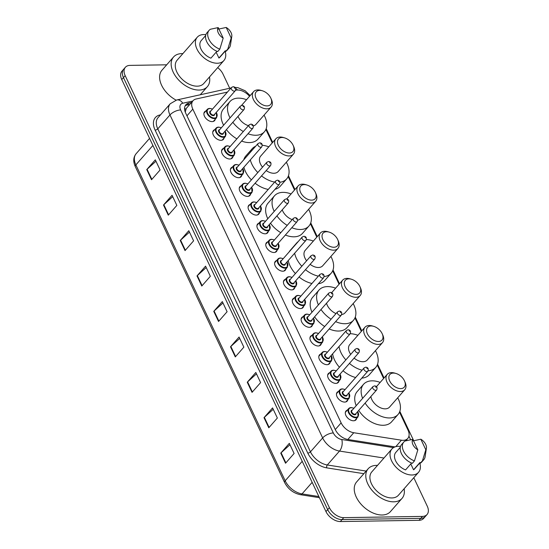 <?xml version="1.0" encoding="UTF-8"?>
<svg xmlns="http://www.w3.org/2000/svg" width="549" height="549" viewBox="0 0 549 549"><rect width="100%" height="100%" fill="white"/><g stroke="black" fill="none" stroke-linecap="round" stroke-linejoin="round"><path stroke-width="0.82" d="M347.833 399.706A6.663 4.179 -138.8 0 1 347.188 401.079A6.663 4.179 -138.8 0 1 344.731 402.081A6.663 4.179 -138.8 0 1 338.054 398.368A6.663 4.179 -138.8 0 1 337.168 392.288A6.663 4.179 -138.8 0 1 338.438 391.471M338.994 381.013A6.663 4.179 -138.8 0 1 338.349 382.379A6.663 4.179 -138.8 0 1 335.892 383.387A6.663 4.179 -138.8 0 1 329.215 379.668A6.663 4.179 -138.8 0 1 328.329 373.588A6.663 4.179 -138.8 0 1 329.599 372.771M330.155 362.313A6.663 4.179 -138.8 0 1 329.51 363.678A6.663 4.179 -138.8 0 1 327.053 364.687A6.663 4.179 -138.8 0 1 320.376 360.974A6.663 4.179 -138.8 0 1 319.491 354.894A6.663 4.179 -138.8 0 1 320.76 354.078M321.316 343.612A6.663 4.179 -138.8 0 1 320.671 344.985A6.663 4.179 -138.8 0 1 318.214 345.987A6.663 4.179 -138.8 0 1 311.537 342.274A6.663 4.179 -138.8 0 1 310.652 336.194A6.663 4.179 -138.8 0 1 311.921 335.377M312.477 324.919A6.663 4.179 -138.8 0 1 311.832 326.284A6.663 4.179 -138.8 0 1 309.375 327.293A6.663 4.179 -138.8 0 1 302.698 323.581A6.663 4.179 -138.8 0 1 301.813 317.494A6.663 4.179 -138.8 0 1 303.082 316.677M303.638 306.218A6.663 4.179 -138.8 0 1 302.993 307.584A6.663 4.179 -138.8 0 1 300.536 308.593A6.663 4.179 -138.8 0 1 293.859 304.88A6.663 4.179 -138.8 0 1 292.974 298.8A6.663 4.179 -138.8 0 1 294.243 297.983M294.799 287.518A6.663 4.179 -138.8 0 1 294.154 288.891A6.663 4.179 -138.8 0 1 291.697 289.893A6.663 4.179 -138.8 0 1 285.02 286.18A6.663 4.179 -138.8 0 1 284.135 280.1A6.663 4.179 -138.8 0 1 285.405 279.283M285.96 268.825A6.663 4.179 -138.8 0 1 285.322 270.19A6.663 4.179 -138.8 0 1 282.859 271.199A6.663 4.179 -138.8 0 1 276.188 267.487A6.663 4.179 -138.8 0 1 275.296 261.399A6.663 4.179 -138.8 0 1 276.566 260.583M277.128 250.124A6.663 4.179 -138.8 0 1 276.483 251.49A6.663 4.179 -138.8 0 1 274.02 252.499A6.663 4.179 -138.8 0 1 267.349 248.786A6.663 4.179 -138.8 0 1 266.457 242.706A6.663 4.179 -138.8 0 1 267.727 241.889M268.289 231.431A6.663 4.179 -138.8 0 1 267.644 232.797A6.663 4.179 -138.8 0 1 265.181 233.799A6.663 4.179 -138.8 0 1 258.51 230.086A6.663 4.179 -138.8 0 1 257.618 224.006A6.663 4.179 -138.8 0 1 258.888 223.189M259.451 212.731A6.663 4.179 -138.8 0 1 258.805 214.096A6.663 4.179 -138.8 0 1 256.342 215.105A6.663 4.179 -138.8 0 1 249.671 211.392A6.663 4.179 -138.8 0 1 248.779 205.312A6.663 4.179 -138.8 0 1 250.049 204.489M250.612 194.03A6.663 4.179 -138.8 0 1 249.967 195.396A6.663 4.179 -138.8 0 1 247.503 196.405A6.663 4.179 -138.8 0 1 240.833 192.692A6.663 4.179 -138.8 0 1 239.94 186.612A6.663 4.179 -138.8 0 1 241.217 185.795M241.773 175.337A6.663 4.179 -138.8 0 1 241.128 176.703A6.663 4.179 -138.8 0 1 238.671 177.704A6.663 4.179 -138.8 0 1 231.994 173.992A6.663 4.179 -138.8 0 1 231.102 167.912A6.663 4.179 -138.8 0 1 232.378 167.095M232.934 156.637A6.663 4.179 -138.8 0 1 232.289 158.002A6.663 4.179 -138.8 0 1 229.832 159.011A6.663 4.179 -138.8 0 1 223.155 155.298A6.663 4.179 -138.8 0 1 222.263 149.218A6.663 4.179 -138.8 0 1 223.539 148.395M224.095 137.936A6.663 4.179 -138.8 0 1 223.45 139.302A6.663 4.179 -138.8 0 1 220.993 140.311A6.663 4.179 -138.8 0 1 214.316 136.598A6.663 4.179 -138.8 0 1 213.424 130.518A6.663 4.179 -138.8 0 1 214.7 129.701M215.256 119.243A6.663 4.179 -138.8 0 1 214.611 120.608A6.663 4.179 -138.8 0 1 212.154 121.61A6.663 4.179 -138.8 0 1 205.477 117.898A6.663 4.179 -138.8 0 1 204.592 111.818A6.663 4.179 -138.8 0 1 205.861 111.001M356.672 418.407A6.663 4.179 -138.8 0 1 356.026 419.772A6.663 4.179 -138.8 0 1 353.57 420.781A6.663 4.179 -138.8 0 1 346.893 417.068A6.663 4.179 -138.8 0 1 346.007 410.988A6.663 4.179 -138.8 0 1 347.277 410.165M227.437 92.081L196.027 99.026A12.497 7.83 41.2 0 0 193.015 100.735A12.497 7.83 41.2 0 0 192.816 109.121L341.128 422.888A12.497 7.83 41.2 0 0 353.769 432.736L401.436 440.202A12.497 7.83 41.2 0 0 403.172 440.332A12.497 7.83 41.2 0 0 407.783 438.445A12.497 7.83 41.2 0 0 407.982 430.052L399.514 412.141M193.015 100.735L186.276 108.414L185.253 112.092M249.541 96.288A12.497 7.83 41.2 0 0 235.988 90.187L235.562 90.283M383.607 378.487L377.245 365.023M361.338 331.376L354.97 317.912M339.062 284.258L332.701 270.794M316.794 237.141L310.425 223.676M294.518 190.023L288.156 176.558M272.249 142.912L265.881 129.447M406.994 440.531A12.497 7.83 41.2 0 0 406.788 439.577M413.802 477.699L427.246 506.137A12.497 7.83 -138.8 0 1 427.047 514.523A12.497 7.83 -138.8 0 1 422.435 516.41L343.77 517.645A12.497 7.83 -138.8 0 1 329.393 507.667L125.179 75.659A12.497 7.83 -138.8 0 1 125.378 67.273A12.497 7.83 -138.8 0 1 129.989 65.386L166.697 64.809M217.685 67.63A12.497 7.83 -138.8 0 1 223.031 74.129L229.708 88.252M427.047 514.523L423.622 518.428A12.497 7.83 -138.8 0 1 419.011 520.315L340.346 521.55L342.061 519.594A12.497 7.83 -138.8 0 1 327.678 509.623L123.47 77.615A12.497 7.83 -138.8 0 1 123.669 69.222A12.497 7.83 -138.8 0 0 123.47 77.615L327.678 509.623A12.497 7.83 -138.8 0 0 342.061 519.594L420.726 518.366L342.061 519.594L343.77 517.645M425.331 516.479A12.497 7.83 -138.8 0 1 420.726 518.366A12.497 7.83 -138.8 0 0 425.331 516.479M191.477 102.485L188.911 103.054A12.497 7.83 41.2 0 0 185.898 104.756A12.497 7.83 41.2 0 0 185.699 113.149L335.315 429.661A12.497 7.83 41.2 0 0 347.956 439.509L395.047 446.886M185.171 105.847A12.497 7.83 -138.8 0 1 187.202 105.003L189.769 104.434M340.346 521.55A12.497 7.83 -138.8 0 1 325.969 511.572L121.754 79.564A12.497 7.83 -138.8 0 1 121.953 71.178L125.378 67.273M180.25 240.483L188.815 230.717L193.598 240.839L185.034 250.605L180.25 240.483A3.335 1.475 154.7 0 1 180.587 240.139L185.356 250.234M163.499 205.038L172.057 195.279L176.847 205.401L168.282 215.167L163.499 205.038A3.335 1.475 154.7 0 1 163.835 204.702L168.605 214.796M146.748 169.6L155.305 159.841L160.095 169.964L151.531 179.729L146.748 169.6A3.335 1.475 154.7 0 1 147.084 169.264L151.853 179.358M230.505 346.796L239.069 337.031L243.852 347.153L235.295 356.919L230.505 346.796A3.335 1.475 154.7 0 1 230.841 346.453L235.617 356.548M247.256 382.234L255.82 372.469L260.603 382.591L252.046 392.357L247.256 382.234A3.335 1.475 154.7 0 1 247.592 381.891L252.368 391.993M264.007 417.672L272.572 407.907L277.355 418.029L268.797 427.795L264.007 417.672A3.335 1.475 154.7 0 1 264.344 417.329L269.12 427.431M280.759 453.11L289.323 443.345L294.106 453.474L285.549 463.232L280.759 453.11A3.335 1.475 154.7 0 1 281.095 452.767L285.871 462.869M197.002 275.921L205.566 266.155L210.349 276.277L201.785 286.043L197.002 275.921A3.335 1.475 154.7 0 1 197.338 275.577L202.114 285.672M213.753 311.358L222.318 301.593L227.101 311.715L218.543 321.481L213.753 311.358A3.335 1.475 154.7 0 1 214.089 311.015L218.866 321.11M222.969 302.973L214.089 311.015M206.218 267.535L197.338 275.577M289.975 444.724L281.095 452.767M273.224 409.286L264.344 417.329M256.472 373.848L247.592 381.891M239.721 338.41L230.841 346.453M155.964 161.221L147.084 169.264M172.715 196.659L163.835 204.702M189.467 232.097L180.587 240.139M404.133 488.734A22.495 14.096 -138.8 0 1 401.998 498.423A22.495 14.096 -138.8 0 1 393.702 501.82A22.495 14.096 -138.8 0 1 371.172 489.289A22.495 14.096 -138.8 0 1 368.173 468.764A22.495 14.096 -138.8 0 1 376.477 465.374A22.495 14.096 -138.8 0 1 377.513 465.387M401.998 498.423L390.442 511.606A22.495 14.096 -138.8 0 1 382.145 515.003A22.495 14.096 -138.8 0 1 359.616 502.472A22.495 14.096 -138.8 0 1 356.617 481.947L368.173 468.764M419.786 462.985A17.705 11.09 -138.8 0 1 418.516 472.325A17.705 11.09 -138.8 0 1 411.99 474.995A17.705 11.09 -138.8 0 1 394.257 465.133A17.705 11.09 -138.8 0 1 391.897 448.979A17.705 11.09 -138.8 0 1 398.43 446.31A17.705 11.09 -138.8 0 1 400.53 446.433M418.516 472.325L398.402 495.267A17.705 11.09 -138.8 0 1 391.869 497.943A17.705 11.09 -138.8 0 1 374.137 488.075A17.705 11.09 -138.8 0 1 371.776 471.927L391.897 448.979M411.585 463.047L405.56 469.917A12.497 7.83 -138.8 0 1 396.069 461.688A12.497 7.83 -138.8 0 1 395.808 452.41L400.317 447.277M417.823 449.871A8.331 5.222 -138.8 0 1 412.848 439.337L417.823 449.871L414.468 460.892A13.327 8.352 -138.8 0 1 404.112 452.15A13.327 8.352 -138.8 0 1 403.748 442.103A13.327 8.352 -138.8 0 1 405.073 441.005L412.848 439.337M414.468 460.892L412.333 463.335A13.327 8.352 -138.8 0 1 401.971 454.593A13.327 8.352 -138.8 0 1 401.607 444.539L403.748 442.103M426.429 448.183A8.331 5.222 -138.8 0 1 425.818 449.748L420.836 439.207A8.331 5.222 -138.8 0 1 426.429 448.183L425.118 456.72A13.327 8.352 -138.8 0 1 423.794 459.678A13.327 8.352 -138.8 0 1 422.462 460.769L420.328 463.205L419.978 462.471L413.555 469.793L410.796 463.953M420.067 462.663L414.605 468.887A12.497 7.83 -138.8 0 1 413.555 469.793M413.068 440.881L420.836 439.207M425.818 449.748L422.462 460.769M423.794 459.678L421.653 462.114A13.327 8.352 -138.8 0 1 420.328 463.205M393.386 373.08A9.58 6.005 -138.8 0 1 395.953 373.457A9.58 6.005 -138.8 0 1 404.517 380.972A9.58 6.005 -138.8 0 1 400.722 388.61A9.58 6.005 -138.8 0 1 389.701 380.958A9.58 6.005 -138.8 0 1 393.386 373.08M404.517 380.972L405.073 382.221A11.666 7.309 -138.8 0 1 404.757 389.756A11.666 7.309 -138.8 0 1 400.454 391.512A11.666 7.309 -138.8 0 1 388.767 385.014A11.666 7.309 -138.8 0 1 387.217 374.377A11.666 7.309 -138.8 0 1 391.519 372.613A11.666 7.309 -138.8 0 1 394.642 373.073L395.953 373.457M370.877 396.515A11.666 7.309 41.2 0 0 385.254 408.847A11.666 7.309 41.2 0 0 389.557 407.084L404.757 389.756M362.621 398.354A22.914 14.356 -138.8 0 1 363.562 384.293A22.914 14.356 -138.8 0 1 372.016 380.834A22.914 14.356 -138.8 0 1 380.162 382.413M397.702 397.792A22.914 14.356 -138.8 0 1 398.018 414.502A22.914 14.356 -138.8 0 1 389.564 417.961A22.914 14.356 -138.8 0 1 365.119 403.09M398.018 414.502L391.595 421.824A22.914 14.356 -138.8 0 1 383.14 425.283A22.914 14.356 -138.8 0 1 358.696 410.412M356.198 405.677A22.914 14.356 -138.8 0 1 357.138 391.615L363.562 384.293M371.11 325.962A9.58 6.005 -138.8 0 1 373.684 326.339A9.58 6.005 -138.8 0 1 382.248 333.854A9.58 6.005 -138.8 0 1 378.453 341.492A9.58 6.005 -138.8 0 1 367.425 333.84A9.58 6.005 -138.8 0 1 371.11 325.962M382.248 333.854L382.804 335.103A11.666 7.309 -138.8 0 1 382.481 342.638A11.666 7.309 -138.8 0 1 378.179 344.401A11.666 7.309 -138.8 0 1 366.499 337.903A11.666 7.309 -138.8 0 1 364.941 327.259A11.666 7.309 -138.8 0 1 369.244 325.495A11.666 7.309 -138.8 0 1 372.373 325.955L373.684 326.339M354.091 358.106A11.666 7.309 41.2 0 0 362.985 361.729A11.666 7.309 41.2 0 0 367.288 359.966L382.481 342.638M350.235 333.717A22.914 14.356 -138.8 0 1 357.893 335.302M375.434 350.681A22.914 14.356 -138.8 0 1 375.742 367.384A22.914 14.356 -138.8 0 1 368.104 370.808M375.742 367.384L369.319 374.706A22.914 14.356 -138.8 0 1 361.77 378.124M364.941 327.259L349.747 344.587A11.666 7.309 41.2 0 0 350.694 354.393M362.079 370.191A22.914 14.356 -138.8 0 1 349.439 363.411M345.863 359.911A22.914 14.356 -138.8 0 1 339.035 346.501M355.656 377.513A22.914 14.356 -138.8 0 1 343.022 370.733M339.44 367.233A22.914 14.356 -138.8 0 1 332.612 353.824M348.841 278.851A9.58 6.005 -138.8 0 1 351.408 279.228A9.58 6.005 -138.8 0 1 359.979 286.736A9.58 6.005 -138.8 0 1 356.177 294.374A9.58 6.005 -138.8 0 1 345.156 286.729A9.58 6.005 -138.8 0 1 348.841 278.851M359.979 286.736L360.528 287.985A11.666 7.309 -138.8 0 1 360.213 295.52A11.666 7.309 -138.8 0 1 355.91 297.284A11.666 7.309 -138.8 0 1 344.23 290.785A11.666 7.309 -138.8 0 1 342.672 280.141A11.666 7.309 -138.8 0 1 346.975 278.384A11.666 7.309 -138.8 0 1 350.097 278.844L351.408 279.228M341.677 314.543A11.666 7.309 41.2 0 0 345.012 312.855L360.213 295.52M318.406 304.887A22.914 14.356 -138.8 0 1 319.017 290.057A22.914 14.356 -138.8 0 1 327.472 286.599A22.914 14.356 -138.8 0 1 335.624 288.184M353.158 303.563A22.914 14.356 -138.8 0 1 353.474 320.266A22.914 14.356 -138.8 0 1 345.019 323.725A22.914 14.356 -138.8 0 1 335.611 321.625M353.474 320.266L347.05 327.588A22.914 14.356 -138.8 0 1 338.596 331.047A22.914 14.356 -138.8 0 1 329.187 328.954M326.525 303.213A11.666 7.309 41.2 0 0 336.015 313.582M331.088 319.202A22.914 14.356 -138.8 0 1 321.007 309.499M324.672 326.525A22.914 14.356 -138.8 0 1 314.591 316.828M311.983 312.209A22.914 14.356 -138.8 0 1 312.601 297.38L319.017 290.057M326.573 231.733A9.58 6.005 -138.8 0 1 329.139 232.11A9.58 6.005 -138.8 0 1 337.704 239.625A9.58 6.005 -138.8 0 1 333.909 247.256A9.58 6.005 -138.8 0 1 322.887 239.611A9.58 6.005 -138.8 0 1 326.573 231.733M337.704 239.625L338.259 240.867A11.666 7.309 -138.8 0 1 337.937 248.409A11.666 7.309 -138.8 0 1 333.634 250.166A11.666 7.309 -138.8 0 1 321.954 243.667A11.666 7.309 -138.8 0 1 320.396 233.03A11.666 7.309 -138.8 0 1 324.699 231.266A11.666 7.309 -138.8 0 1 327.828 231.726L329.139 232.11M310.137 264.344A11.666 7.309 41.2 0 0 318.441 267.5A11.666 7.309 41.2 0 0 322.743 265.737L337.937 248.409M306.411 239.508A22.914 14.356 -138.8 0 1 313.349 241.066M330.889 256.445A22.914 14.356 -138.8 0 1 331.198 273.148A22.914 14.356 -138.8 0 1 324.164 276.524M331.198 273.148L324.782 280.477A22.914 14.356 -138.8 0 1 318.338 283.771M320.396 233.03L305.203 250.358A11.666 7.309 41.2 0 0 306.603 260.796M318.365 276.154A22.914 14.356 -138.8 0 1 305.477 269.662M301.833 266.238A22.914 14.356 -138.8 0 1 294.655 253.226M295.63 244.525A22.914 14.356 -138.8 0 1 296.748 242.939A22.914 14.356 -138.8 0 1 298.176 241.629M311.949 283.476A22.914 14.356 -138.8 0 1 299.054 276.984M295.41 273.56A22.914 14.356 -138.8 0 1 288.232 260.549M289.213 251.847A22.914 14.356 -138.8 0 1 290.325 250.269L296.748 242.939M304.297 184.615A9.58 6.005 -138.8 0 1 306.864 184.992A9.58 6.005 -138.8 0 1 315.435 192.507A9.58 6.005 -138.8 0 1 311.64 200.145A9.58 6.005 -138.8 0 1 300.612 192.493A9.58 6.005 -138.8 0 1 304.297 184.615M315.435 192.507L315.984 193.756A11.666 7.309 -138.8 0 1 315.668 201.291A11.666 7.309 -138.8 0 1 311.365 203.048A11.666 7.309 -138.8 0 1 299.685 196.549A11.666 7.309 -138.8 0 1 298.128 185.912A11.666 7.309 -138.8 0 1 302.43 184.148A11.666 7.309 -138.8 0 1 305.56 184.608L306.864 184.992M297.668 220.211A11.666 7.309 41.2 0 0 300.475 218.619L315.668 201.291M274.212 211.406A22.914 14.356 -138.8 0 1 274.473 195.828A22.914 14.356 -138.8 0 1 282.927 192.37A22.914 14.356 -138.8 0 1 291.08 193.948M308.62 209.327A22.914 14.356 -138.8 0 1 308.929 226.037A22.914 14.356 -138.8 0 1 300.475 229.496A22.914 14.356 -138.8 0 1 291.8 227.705M308.929 226.037L302.506 233.359A22.914 14.356 -138.8 0 1 294.058 236.818A22.914 14.356 -138.8 0 1 285.377 235.027M282.241 209.828A11.666 7.309 41.2 0 0 292.212 219.648M287.196 225.371A22.914 14.356 -138.8 0 1 276.916 215.901M280.772 232.694A22.914 14.356 -138.8 0 1 270.492 223.223M267.788 218.728A22.914 14.356 -138.8 0 1 268.056 203.151L274.473 195.828M282.028 137.504A9.58 6.005 -138.8 0 1 284.595 137.881A9.58 6.005 -138.8 0 1 293.159 145.389A9.58 6.005 -138.8 0 1 289.364 153.027A9.58 6.005 -138.8 0 1 278.343 145.382A9.58 6.005 -138.8 0 1 282.028 137.504M293.159 145.389L293.715 146.638A11.666 7.309 -138.8 0 1 293.399 154.173A11.666 7.309 -138.8 0 1 289.097 155.937A11.666 7.309 -138.8 0 1 277.41 149.438A11.666 7.309 -138.8 0 1 275.859 138.794A11.666 7.309 -138.8 0 1 280.162 137.03A11.666 7.309 -138.8 0 1 283.284 137.49L284.595 137.881M266.203 170.561A11.666 7.309 41.2 0 0 273.896 173.264A11.666 7.309 41.2 0 0 278.199 171.508L293.399 154.173M262.312 145.307A22.914 14.356 -138.8 0 1 268.804 146.837M286.345 162.216A22.914 14.356 -138.8 0 1 286.653 178.919A22.914 14.356 -138.8 0 1 279.935 182.254M286.653 178.919L280.237 186.241A22.914 14.356 -138.8 0 1 275.008 189.302M275.859 138.794L260.658 156.122A11.666 7.309 41.2 0 0 262.532 167.164M274.678 182.09A22.914 14.356 -138.8 0 1 261.523 175.9M257.81 172.558A22.914 14.356 -138.8 0 1 250.317 159.903M250.214 152.437A22.914 14.356 -138.8 0 1 252.204 148.71A22.914 14.356 -138.8 0 1 255.635 146.254M268.262 189.412A22.914 14.356 -138.8 0 1 255.1 183.222M251.387 179.88A22.914 14.356 -138.8 0 1 243.9 167.225M243.79 159.759A22.914 14.356 -138.8 0 1 245.78 156.033L252.204 148.71M259.752 90.386A9.58 6.005 -138.8 0 1 262.326 90.763A9.58 6.005 -138.8 0 1 270.89 98.271A9.58 6.005 -138.8 0 1 267.095 105.909A9.58 6.005 -138.8 0 1 256.067 98.264A9.58 6.005 -138.8 0 1 259.752 90.386M270.89 98.271L271.446 99.52A11.666 7.309 -138.8 0 1 271.124 107.055A11.666 7.309 -138.8 0 1 266.821 108.819A11.666 7.309 -138.8 0 1 255.141 102.32A11.666 7.309 -138.8 0 1 253.583 91.676A11.666 7.309 -138.8 0 1 257.886 89.919A11.666 7.309 -138.8 0 1 261.015 90.379L262.326 90.763M253.357 125.92A11.666 7.309 41.2 0 0 255.93 124.39L271.124 107.055M230.031 117.898A22.914 14.356 -138.8 0 1 229.935 101.592A22.914 14.356 -138.8 0 1 238.383 98.134A22.914 14.356 -138.8 0 1 246.535 99.719M264.076 115.098A22.914 14.356 -138.8 0 1 264.385 131.801A22.914 14.356 -138.8 0 1 255.93 135.26A22.914 14.356 -138.8 0 1 248.004 133.764M264.385 131.801L257.961 139.123A22.914 14.356 -138.8 0 1 249.514 142.582A22.914 14.356 -138.8 0 1 241.581 141.086M238.005 116.388A11.666 7.309 41.2 0 0 248.45 125.673M243.31 131.534A22.914 14.356 -138.8 0 1 232.831 122.29M236.887 138.856A22.914 14.356 -138.8 0 1 226.408 129.612M223.608 125.22A22.914 14.356 -138.8 0 1 223.512 108.915L229.935 101.592M209.492 76.97A22.495 14.096 -138.8 0 1 207.364 86.667A22.495 14.096 -138.8 0 1 199.067 90.063A22.495 14.096 -138.8 0 1 176.538 77.533A22.495 14.096 -138.8 0 1 173.539 57.007A22.495 14.096 -138.8 0 1 181.836 53.61A22.495 14.096 -138.8 0 1 182.872 53.63M225.145 51.222A17.705 11.09 -138.8 0 1 223.882 60.562A17.705 11.09 -138.8 0 1 217.349 63.238A17.705 11.09 -138.8 0 1 199.616 53.37A17.705 11.09 -138.8 0 1 197.256 37.222A17.705 11.09 -138.8 0 1 203.789 34.546A17.705 11.09 -138.8 0 1 205.896 34.676M223.882 60.562L203.761 83.51A17.705 11.09 -138.8 0 1 197.228 86.179A17.705 11.09 -138.8 0 1 179.502 76.318A17.705 11.09 -138.8 0 1 177.142 60.164L197.256 37.222M216.951 51.29L210.926 58.16A12.497 7.83 -138.8 0 1 201.435 49.932A12.497 7.83 -138.8 0 1 201.174 40.653L205.676 35.513M223.189 38.114A8.331 5.222 -138.8 0 1 218.207 27.574L223.189 38.114L219.833 49.136A13.327 8.352 -138.8 0 1 209.471 40.393A13.327 8.352 -138.8 0 1 209.107 30.339A13.327 8.352 -138.8 0 1 210.432 29.248L218.207 27.574M219.833 49.136L217.692 51.572A13.327 8.352 -138.8 0 1 207.33 42.829A13.327 8.352 -138.8 0 1 206.966 32.782L209.107 30.339M231.788 36.426A8.331 5.222 -138.8 0 1 231.184 37.991L226.202 27.45A8.331 5.222 -138.8 0 1 231.788 36.426L230.484 44.956A13.327 8.352 -138.8 0 1 229.153 47.914A13.327 8.352 -138.8 0 1 227.828 49.005L225.687 51.448L225.337 50.714L218.921 58.036L216.155 52.189M225.426 50.899L219.964 57.13A12.497 7.83 -138.8 0 1 218.921 58.036M176.099 100.131A22.495 14.096 -138.8 0 1 161.982 70.19L173.539 57.007M218.427 29.124L226.202 27.45M231.184 37.991L227.828 49.005M229.153 47.914L227.012 50.357A13.327 8.352 -138.8 0 1 225.687 51.448M395.774 446.66L401.436 440.202M184.574 108.304A12.497 8.846 77.5 0 1 185.699 109.333M347.846 439.488L353.769 432.736M335.274 429.572L341.128 422.888M186.955 115.805L192.816 109.121M235.631 88.382A8.331 5.902 77.5 0 1 237.497 90.009M363.863 473.684L326.744 467.865A18.748 11.749 -138.8 0 1 307.783 453.097L155.106 130.106A18.748 11.749 -138.8 0 1 159.924 114.961L160.534 114.823M329.393 507.667L325.969 511.572M422.435 516.41L419.011 520.315M125.179 75.659L121.754 79.564M383.957 458.031L339.508 451.065L327.307 464.982L366.156 471.069M192.754 101.03L182.79 103.233A8.331 5.222 41.2 0 0 180.648 109.965L333.325 432.955A8.331 5.222 41.2 0 0 341.752 439.523A8.331 4.618 98.9 0 1 339.508 451.065A16.662 10.438 -138.8 0 1 322.654 437.937L310.453 451.848A16.662 10.438 41.2 0 0 327.307 464.982A2.086 1.153 -81.1 0 0 326.744 467.865M333.325 432.955A8.331 3.699 154.7 0 0 322.654 437.937L169.97 114.947L157.776 128.857L310.453 451.848A2.086 0.926 -25.3 0 1 307.783 453.097M180.648 109.965A8.331 3.699 154.7 0 0 169.97 114.947A16.662 10.438 -138.8 0 1 170.238 103.761L158.037 117.671A16.662 10.438 41.2 0 0 157.776 128.857A2.086 0.926 -25.3 0 1 155.106 130.106M341.752 439.523L393.496 447.627M410.618 439.722L408.936 436.16M231.054 87.957L176.709 99.98A8.331 5.902 77.5 0 1 182.79 103.233M187.202 105.003L188.911 103.054M302.218 461.338L285.178 480.78A4.166 1.846 154.7 0 0 284.608 482.509L135.294 166.628A4.166 1.846 -25.3 0 1 135.857 164.899L285.178 480.78A16.662 10.438 41.2 0 0 302.032 493.908A4.166 2.306 98.9 0 1 300.372 494.69C293.386 493.194 288.129 489.132 284.608 482.509M135.294 166.628C133.016 161.578 133.29 157.275 136.125 153.713A16.662 10.438 41.2 0 0 135.857 164.899L152.903 145.458M312.155 482.358L302.032 493.908L318.859 496.543M357.715 411.537L358.065 416.815A6.252 3.918 -138.8 0 1 355.766 417.755A6.252 3.918 -138.8 0 1 349.507 414.275A6.252 3.918 -138.8 0 1 348.67 408.573A6.252 3.918 -138.8 0 1 350.976 407.632M353.879 408.319A5.833 3.651 41.2 0 0 351.353 407.729A5.833 3.651 41.2 0 0 349.109 412.519A5.833 3.651 41.2 0 0 355.814 417.178A5.833 3.651 41.2 0 0 357.639 411.62M356.081 413.39A2.917 1.825 -138.8 0 1 354.702 414.811A2.917 1.825 -138.8 0 1 351.381 412.56A2.917 1.825 -138.8 0 1 352.328 410.096M351.916 410.556A2.498 1.565 41.2 0 0 352.252 412.841A2.498 1.565 41.2 0 0 354.757 414.234A2.498 1.565 41.2 0 0 355.677 413.857L376.648 389.934A2.498 1.565 -138.8 0 1 375.729 390.312A2.498 1.565 -138.8 0 1 373.224 388.918A2.498 1.565 -138.8 0 1 372.895 386.64L351.916 410.556M376.003 387.402L375.681 386.729L376.003 387.402M348.876 392.837L349.233 398.114A6.252 3.918 -138.8 0 1 346.927 399.061A6.252 3.918 -138.8 0 1 340.668 395.582A6.252 3.918 -138.8 0 1 339.831 389.879A6.252 3.918 -138.8 0 1 342.137 388.932M345.04 389.625A5.833 3.651 41.2 0 0 342.514 389.028A5.833 3.651 41.2 0 0 340.27 393.825A5.833 3.651 41.2 0 0 346.982 398.478A5.833 3.651 41.2 0 0 348.8 392.919M347.243 394.69A2.917 1.825 -138.8 0 1 345.863 396.117A2.917 1.825 -138.8 0 1 342.542 393.866A2.917 1.825 -138.8 0 1 343.489 391.396M343.077 391.862A2.498 1.565 41.2 0 0 343.413 394.141A2.498 1.565 41.2 0 0 345.918 395.534A2.498 1.565 41.2 0 0 346.838 395.156L367.816 371.234A2.498 1.565 -138.8 0 1 366.89 371.611A2.498 1.565 -138.8 0 1 364.385 370.218A2.498 1.565 -138.8 0 1 364.056 367.94L343.077 391.862M367.164 368.702L366.842 368.029L367.164 368.702M340.037 374.137L340.394 379.421A6.252 3.918 -138.8 0 1 338.088 380.361A6.252 3.918 -138.8 0 1 331.829 376.882A6.252 3.918 -138.8 0 1 330.992 371.179A6.252 3.918 -138.8 0 1 333.298 370.239M336.201 370.925A5.833 3.651 41.2 0 0 333.675 370.328A5.833 3.651 41.2 0 0 331.431 375.125A5.833 3.651 41.2 0 0 338.143 379.778A5.833 3.651 41.2 0 0 339.961 374.219M338.404 375.996A2.917 1.825 -138.8 0 1 337.024 377.417A2.917 1.825 -138.8 0 1 333.703 375.166A2.917 1.825 -138.8 0 1 334.65 372.702M334.238 373.162A2.498 1.565 41.2 0 0 334.574 375.441A2.498 1.565 41.2 0 0 337.079 376.834A2.498 1.565 41.2 0 0 337.999 376.456L358.977 352.54A2.498 1.565 -138.8 0 1 358.051 352.918A2.498 1.565 -138.8 0 1 355.546 351.525A2.498 1.565 -138.8 0 1 355.217 349.239L334.238 373.162M358.325 350.008L358.003 349.329L358.325 350.008M331.198 355.443L331.555 360.72A6.252 3.918 -138.8 0 1 329.249 361.661A6.252 3.918 -138.8 0 1 322.99 358.181A6.252 3.918 -138.8 0 1 322.153 352.479A6.252 3.918 -138.8 0 1 324.459 351.538M327.369 352.225A5.833 3.651 41.2 0 0 324.836 351.635A5.833 3.651 41.2 0 0 322.592 356.425A5.833 3.651 41.2 0 0 329.304 361.084A5.833 3.651 41.2 0 0 331.122 355.526M329.565 357.296A2.917 1.825 -138.8 0 1 328.185 358.717A2.917 1.825 -138.8 0 1 324.864 356.466A2.917 1.825 -138.8 0 1 325.811 354.002M325.406 354.469A2.498 1.565 41.2 0 0 325.735 356.747A2.498 1.565 41.2 0 0 328.24 358.14A2.498 1.565 41.2 0 0 329.16 357.763L350.138 333.84A2.498 1.565 -138.8 0 1 349.212 334.217A2.498 1.565 -138.8 0 1 346.714 332.824A2.498 1.565 -138.8 0 1 346.378 330.546L325.406 354.469M349.487 331.308L349.171 330.635L349.487 331.308M322.359 336.743L322.716 342.02A6.252 3.918 -138.8 0 1 320.41 342.967A6.252 3.918 -138.8 0 1 314.152 339.488A6.252 3.918 -138.8 0 1 313.314 333.785A6.252 3.918 -138.8 0 1 315.62 332.838M318.53 333.531A5.833 3.651 41.2 0 0 315.998 332.934A5.833 3.651 41.2 0 0 313.754 337.731A5.833 3.651 41.2 0 0 320.465 342.384A5.833 3.651 41.2 0 0 322.284 336.825M320.733 338.603A2.917 1.825 -138.8 0 1 319.346 340.023A2.917 1.825 -138.8 0 1 316.032 337.772A2.917 1.825 -138.8 0 1 316.972 335.302M316.567 335.768A2.498 1.565 41.2 0 0 316.897 338.047A2.498 1.565 41.2 0 0 319.401 339.44A2.498 1.565 41.2 0 0 320.321 339.062L341.3 315.14A2.498 1.565 -138.8 0 1 340.373 315.517A2.498 1.565 -138.8 0 1 337.875 314.124A2.498 1.565 -138.8 0 1 337.539 311.846L316.567 335.768M340.648 312.614L340.332 311.935L340.648 312.614M313.52 318.043L313.877 323.327A6.252 3.918 -138.8 0 1 311.571 324.267A6.252 3.918 -138.8 0 1 305.313 320.788A6.252 3.918 -138.8 0 1 304.482 315.085A6.252 3.918 -138.8 0 1 306.781 314.145M309.691 314.831A5.833 3.651 41.2 0 0 307.159 314.234A5.833 3.651 41.2 0 0 304.915 319.031A5.833 3.651 41.2 0 0 311.626 323.684A5.833 3.651 41.2 0 0 313.445 318.125M311.894 319.902A2.917 1.825 -138.8 0 1 310.508 321.323A2.917 1.825 -138.8 0 1 307.193 319.072A2.917 1.825 -138.8 0 1 308.133 316.608M307.728 317.068A2.498 1.565 41.2 0 0 308.058 319.346A2.498 1.565 41.2 0 0 310.562 320.74A2.498 1.565 41.2 0 0 311.482 320.362L332.461 296.446A2.498 1.565 -138.8 0 1 331.534 296.824A2.498 1.565 -138.8 0 1 329.036 295.431A2.498 1.565 -138.8 0 1 328.7 293.145L307.728 317.068M331.809 293.914L331.493 293.235L331.809 293.914M304.681 299.349L305.038 304.626A6.252 3.918 -138.8 0 1 302.732 305.573A6.252 3.918 -138.8 0 1 296.474 302.087A6.252 3.918 -138.8 0 1 295.643 296.391A6.252 3.918 -138.8 0 1 297.942 295.444M300.852 296.131A5.833 3.651 41.2 0 0 298.32 295.54A5.833 3.651 41.2 0 0 296.076 300.33A5.833 3.651 41.2 0 0 302.787 304.99A5.833 3.651 41.2 0 0 304.606 299.431M303.055 301.202A2.917 1.825 -138.8 0 1 301.669 302.629A2.917 1.825 -138.8 0 1 298.354 300.372A2.917 1.825 -138.8 0 1 299.294 297.908M298.889 298.375A2.498 1.565 41.2 0 0 299.219 300.653A2.498 1.565 41.2 0 0 301.724 302.046A2.498 1.565 41.2 0 0 302.643 301.669L323.622 277.746A2.498 1.565 -138.8 0 1 322.695 278.123A2.498 1.565 -138.8 0 1 320.197 276.73A2.498 1.565 -138.8 0 1 319.861 274.452L298.889 298.375M322.97 275.214L322.654 274.541L322.97 275.214M295.842 280.649L296.199 285.926A6.252 3.918 -138.8 0 1 293.893 286.873A6.252 3.918 -138.8 0 1 287.635 283.394A6.252 3.918 -138.8 0 1 286.804 277.691A6.252 3.918 -138.8 0 1 289.11 276.744M292.013 277.437A5.833 3.651 41.2 0 0 289.481 276.84A5.833 3.651 41.2 0 0 287.237 281.637A5.833 3.651 41.2 0 0 293.948 286.29A5.833 3.651 41.2 0 0 295.767 280.731M294.216 282.509A2.917 1.825 -138.8 0 1 292.83 283.929A2.917 1.825 -138.8 0 1 289.515 281.678A2.917 1.825 -138.8 0 1 290.455 279.208M290.05 279.674A2.498 1.565 41.2 0 0 290.38 281.953A2.498 1.565 41.2 0 0 292.885 283.346A2.498 1.565 41.2 0 0 293.804 282.968L314.783 259.046A2.498 1.565 -138.8 0 1 313.863 259.423A2.498 1.565 -138.8 0 1 311.358 258.03A2.498 1.565 -138.8 0 1 311.022 255.752L290.05 279.674M314.131 256.52L313.815 255.841L314.131 256.52M287.003 261.948L287.36 267.233A6.252 3.918 -138.8 0 1 285.055 268.173A6.252 3.918 -138.8 0 1 278.796 264.693A6.252 3.918 -138.8 0 1 277.966 258.991A6.252 3.918 -138.8 0 1 280.271 258.051M283.174 258.737A5.833 3.651 41.2 0 0 280.642 258.14A5.833 3.651 41.2 0 0 278.398 262.937A5.833 3.651 41.2 0 0 285.109 267.589A5.833 3.651 41.2 0 0 286.935 262.031M285.377 263.808A2.917 1.825 -138.8 0 1 283.991 265.229A2.917 1.825 -138.8 0 1 280.676 262.978A2.917 1.825 -138.8 0 1 281.616 260.514M281.212 260.974A2.498 1.565 41.2 0 0 281.541 263.259A2.498 1.565 41.2 0 0 284.046 264.645A2.498 1.565 41.2 0 0 284.972 264.268L305.944 240.352A2.498 1.565 -138.8 0 1 305.024 240.73A2.498 1.565 -138.8 0 1 302.52 239.337A2.498 1.565 -138.8 0 1 302.183 237.051L281.212 260.974M305.292 237.82L304.976 237.147L305.292 237.82M278.165 243.255L278.521 248.532A6.252 3.918 -138.8 0 1 276.216 249.479A6.252 3.918 -138.8 0 1 269.957 245.993A6.252 3.918 -138.8 0 1 269.127 240.297A6.252 3.918 -138.8 0 1 271.432 239.35M274.335 240.037A5.833 3.651 41.2 0 0 271.803 239.446A5.833 3.651 41.2 0 0 269.559 244.243A5.833 3.651 41.2 0 0 276.271 248.896A5.833 3.651 41.2 0 0 278.096 243.337M276.538 245.108A2.917 1.825 -138.8 0 1 275.152 246.535A2.917 1.825 -138.8 0 1 271.837 244.278A2.917 1.825 -138.8 0 1 272.778 241.814M272.373 242.281A2.498 1.565 41.2 0 0 272.709 244.559A2.498 1.565 41.2 0 0 275.207 245.952A2.498 1.565 41.2 0 0 276.133 245.575L297.105 221.652A2.498 1.565 -138.8 0 1 296.186 222.029A2.498 1.565 -138.8 0 1 293.681 220.636A2.498 1.565 -138.8 0 1 293.344 218.358L272.373 242.281M296.453 219.12L296.137 218.447L296.453 219.12M269.326 224.555L269.683 229.832A6.252 3.918 -138.8 0 1 267.377 230.779A6.252 3.918 -138.8 0 1 261.118 227.3A6.252 3.918 -138.8 0 1 260.288 221.597A6.252 3.918 -138.8 0 1 262.594 220.65M265.496 221.343A5.833 3.651 41.2 0 0 262.964 220.746A5.833 3.651 41.2 0 0 260.72 225.543A5.833 3.651 41.2 0 0 267.432 230.196A5.833 3.651 41.2 0 0 269.257 224.637M267.699 226.414A2.917 1.825 -138.8 0 1 266.313 227.835A2.917 1.825 -138.8 0 1 262.998 225.584A2.917 1.825 -138.8 0 1 263.939 223.114M263.534 223.58A2.498 1.565 41.2 0 0 263.87 225.859A2.498 1.565 41.2 0 0 266.368 227.252A2.498 1.565 41.2 0 0 267.294 226.874L288.266 202.952A2.498 1.565 -138.8 0 1 287.347 203.329A2.498 1.565 -138.8 0 1 284.842 201.936A2.498 1.565 -138.8 0 1 284.506 199.658L263.534 223.58M287.614 200.426L287.299 199.747L287.614 200.426M260.487 205.854L260.844 211.139A6.252 3.918 -138.8 0 1 258.538 212.079A6.252 3.918 -138.8 0 1 252.279 208.599A6.252 3.918 -138.8 0 1 251.449 202.897A6.252 3.918 -138.8 0 1 253.755 201.957M256.658 202.643A5.833 3.651 41.2 0 0 254.125 202.046A5.833 3.651 41.2 0 0 251.881 206.843A5.833 3.651 41.2 0 0 258.593 211.502A5.833 3.651 41.2 0 0 260.418 205.937M258.86 207.714A2.917 1.825 -138.8 0 1 257.474 209.135A2.917 1.825 -138.8 0 1 254.16 206.884A2.917 1.825 -138.8 0 1 255.1 204.42M254.695 204.88A2.498 1.565 41.2 0 0 255.031 207.165A2.498 1.565 41.2 0 0 257.529 208.551A2.498 1.565 41.2 0 0 258.455 208.181L279.427 184.258A2.498 1.565 -138.8 0 1 278.508 184.636A2.498 1.565 -138.8 0 1 276.003 183.242A2.498 1.565 -138.8 0 1 275.667 180.964L254.695 204.88M278.782 181.726L278.46 181.053L278.782 181.726M251.648 187.161L252.005 192.438A6.252 3.918 -138.8 0 1 249.699 193.385A6.252 3.918 -138.8 0 1 243.44 189.899A6.252 3.918 -138.8 0 1 242.61 184.203A6.252 3.918 -138.8 0 1 244.916 183.256M247.819 183.942A5.833 3.651 41.2 0 0 245.286 183.352A5.833 3.651 41.2 0 0 243.042 188.149A5.833 3.651 41.2 0 0 249.754 192.802A5.833 3.651 41.2 0 0 251.579 187.243M250.021 189.014A2.917 1.825 -138.8 0 1 248.642 190.441A2.917 1.825 -138.8 0 1 245.321 188.19A2.917 1.825 -138.8 0 1 246.261 185.72M245.856 186.186A2.498 1.565 41.2 0 0 246.192 188.465A2.498 1.565 41.2 0 0 248.69 189.858A2.498 1.565 41.2 0 0 249.617 189.48L270.588 165.558A2.498 1.565 -138.8 0 1 269.669 165.935A2.498 1.565 -138.8 0 1 267.164 164.542A2.498 1.565 -138.8 0 1 266.835 162.264L245.856 186.186M269.943 163.026L269.621 162.353L269.943 163.026M242.809 168.461L243.166 173.745A6.252 3.918 -138.8 0 1 240.86 174.685A6.252 3.918 -138.8 0 1 234.601 171.206A6.252 3.918 -138.8 0 1 233.771 165.503A6.252 3.918 -138.8 0 1 236.077 164.563M238.98 165.249A5.833 3.651 41.2 0 0 236.447 164.652A5.833 3.651 41.2 0 0 234.203 169.449A5.833 3.651 41.2 0 0 240.915 174.102A5.833 3.651 41.2 0 0 242.74 168.543M241.183 170.32A2.917 1.825 -138.8 0 1 239.803 171.741A2.917 1.825 -138.8 0 1 236.482 169.49A2.917 1.825 -138.8 0 1 237.422 167.02M237.017 167.486A2.498 1.565 41.2 0 0 237.353 169.765A2.498 1.565 41.2 0 0 239.858 171.158A2.498 1.565 41.2 0 0 240.778 170.78L261.749 146.858A2.498 1.565 -138.8 0 1 260.83 147.235A2.498 1.565 -138.8 0 1 258.325 145.842A2.498 1.565 -138.8 0 1 257.996 143.564L237.017 167.486M261.104 144.332L260.782 143.653L261.104 144.332M233.97 149.76L234.327 155.044A6.252 3.918 -138.8 0 1 232.021 155.985A6.252 3.918 -138.8 0 1 225.769 152.505A6.252 3.918 -138.8 0 1 224.932 146.803A6.252 3.918 -138.8 0 1 227.238 145.862M230.141 146.549A5.833 3.651 41.2 0 0 227.609 145.952A5.833 3.651 41.2 0 0 225.371 150.749A5.833 3.651 41.2 0 0 232.076 155.408A5.833 3.651 41.2 0 0 233.901 149.843M232.344 151.62A2.917 1.825 -138.8 0 1 230.964 153.041A2.917 1.825 -138.8 0 1 227.643 150.79A2.917 1.825 -138.8 0 1 228.583 148.326M228.178 148.786A2.498 1.565 41.2 0 0 228.514 151.071A2.498 1.565 41.2 0 0 231.019 152.464A2.498 1.565 41.2 0 0 231.939 152.087L252.911 128.164A2.498 1.565 -138.8 0 1 251.991 128.541A2.498 1.565 -138.8 0 1 249.486 127.148A2.498 1.565 -138.8 0 1 249.157 124.87L228.178 148.786M252.266 125.632L251.943 124.959L252.266 125.632M225.131 131.067L225.488 136.344A6.252 3.918 -138.8 0 1 223.189 137.291A6.252 3.918 -138.8 0 1 216.93 133.805A6.252 3.918 -138.8 0 1 216.093 128.109A6.252 3.918 -138.8 0 1 218.399 127.162M221.302 127.855A5.833 3.651 41.2 0 0 218.77 127.258A5.833 3.651 41.2 0 0 216.532 132.055A5.833 3.651 41.2 0 0 223.237 136.708A5.833 3.651 41.2 0 0 225.063 131.149M223.505 132.92A2.917 1.825 -138.8 0 1 222.125 134.347A2.917 1.825 -138.8 0 1 218.804 132.096A2.917 1.825 -138.8 0 1 219.751 129.626M219.339 130.092A2.498 1.565 41.2 0 0 219.675 132.371A2.498 1.565 41.2 0 0 222.18 133.764A2.498 1.565 41.2 0 0 223.1 133.386L244.072 109.464A2.498 1.565 -138.8 0 1 243.152 109.841A2.498 1.565 -138.8 0 1 240.647 108.448A2.498 1.565 -138.8 0 1 240.318 106.17L219.339 130.092M243.427 106.931L243.104 106.259L243.427 106.931M216.299 112.367L216.649 117.651A6.252 3.918 -138.8 0 1 214.35 118.591A6.252 3.918 -138.8 0 1 208.092 115.112A6.252 3.918 -138.8 0 1 207.254 109.409A6.252 3.918 -138.8 0 1 209.56 108.469M212.463 109.155A5.833 3.651 41.2 0 0 209.938 108.558A5.833 3.651 41.2 0 0 207.694 113.355A5.833 3.651 41.2 0 0 214.405 118.008A5.833 3.651 41.2 0 0 216.224 112.449M214.666 114.226A2.917 1.825 -138.8 0 1 213.287 115.647A2.917 1.825 -138.8 0 1 209.965 113.396A2.917 1.825 -138.8 0 1 210.912 110.925M210.5 111.392A2.498 1.565 41.2 0 0 210.837 113.67A2.498 1.565 41.2 0 0 213.341 115.064A2.498 1.565 41.2 0 0 214.261 114.686L235.233 90.763A2.498 1.565 -138.8 0 1 234.313 91.141A2.498 1.565 -138.8 0 1 231.808 89.755A2.498 1.565 -138.8 0 1 231.479 87.469L210.5 111.392M234.588 88.238L234.265 87.559L234.588 88.238M405.67 440.861L407.783 438.445M176.709 99.98L170.238 103.761M234.951 87.401L237.861 87.662L245.115 90.743L250.159 95.588M413.72 440.717L399.83 411.338M384.06 377.973L377.554 364.22M361.784 330.855L355.285 317.102M339.515 283.744L333.017 269.991M317.247 236.626L310.741 222.873M294.971 189.508L288.472 175.755M272.702 142.397L266.196 128.638M319.394 497.675L300.372 494.69M136.125 153.713L149.561 138.382M387.217 374.377L376.449 386.647M342.672 280.141L331.658 292.706M298.128 185.912L286.708 198.93M253.583 91.676L241.505 105.456M207.364 86.667L200.261 94.771M353.954 408.236L351.127 407.55L348.67 408.573L345.362 412.354M376.648 389.934C377.602 387.512 376.909 386.153 374.583 385.865L372.895 386.64M358.065 416.815L354.757 420.589M345.115 389.543L342.288 388.857L339.831 389.879L336.523 393.654M367.816 371.234C368.763 368.811 368.07 367.453 365.744 367.164L364.056 367.94M349.233 398.114L345.918 401.895M336.276 370.843L333.456 370.156L330.992 371.179L327.684 374.96M358.977 352.54C359.924 350.111 359.231 348.759 356.905 348.471L355.217 349.239M340.394 379.421L337.079 383.195M327.437 352.142L324.617 351.463L322.153 352.479L318.845 356.26M350.138 333.84C351.086 331.418 350.392 330.059 348.066 329.771L346.378 330.546M331.555 360.72L328.24 364.502M318.598 333.449L315.778 332.763L313.314 333.785L310.007 337.56M341.3 315.14C342.247 312.717 341.56 311.365 339.227 311.077L337.539 311.846M322.716 342.02L319.401 345.801M309.76 314.749L306.939 314.062L304.482 315.085L301.168 318.866M332.461 296.446C333.408 294.017 332.721 292.665 330.388 292.377L328.7 293.145M313.877 323.327L310.562 327.101M300.921 296.048L298.1 295.369L295.643 296.391L292.329 300.166M323.622 277.746C324.569 275.324 323.883 273.965 321.549 273.677L319.861 274.452M305.038 304.626L301.724 308.408M292.082 277.355L289.261 276.669L286.804 277.691L283.49 281.465M314.783 259.046C315.73 256.623 315.044 255.271 312.71 254.983L311.022 255.752M296.199 285.926L292.885 289.707M283.243 258.654L280.422 257.968L277.966 258.991L274.651 262.772M305.944 240.352C306.891 237.923 306.205 236.571 303.872 236.283L302.183 237.051M287.36 267.233L284.046 271.007M274.404 239.954L271.583 239.275L269.127 240.297L265.812 244.072M297.105 221.652C298.052 219.229 297.366 217.871 295.033 217.582L293.344 218.358M278.521 248.532L275.207 252.314M265.565 221.261L262.745 220.574L260.288 221.597L256.973 225.371M288.266 202.952C289.22 200.529 288.527 199.177 286.194 198.889L284.506 199.658M269.683 229.832L266.368 233.613M256.733 202.56L253.906 201.874L251.449 202.897L248.134 206.678M279.427 184.258C280.381 181.836 279.688 180.477 277.355 180.189L275.667 180.964M260.844 211.139L257.529 214.913M247.894 183.867L245.067 183.181L242.61 184.203L239.295 187.978M270.588 165.558C271.542 163.135 270.849 161.777 268.516 161.488L266.835 162.264M252.005 192.438L248.697 196.219M239.055 165.167L236.228 164.48L233.771 165.503L230.456 169.277M261.749 146.858C262.703 144.435 262.01 143.083 259.677 142.795L257.996 143.564M243.166 173.745L239.858 177.519M230.216 146.466L227.389 145.78L224.932 146.803L221.618 150.584M252.911 128.164C253.864 125.742 253.171 124.383 250.845 124.095L249.157 124.87M234.327 155.044L231.019 158.819M221.377 127.773L218.55 127.087L216.093 128.109L212.779 131.884M244.072 109.464C245.026 107.041 244.332 105.683 242.006 105.394L240.318 106.17M225.488 136.344L222.18 140.125M212.538 109.073L209.711 108.386L207.254 109.409L203.947 113.19M235.233 90.763C236.187 88.341 235.494 86.989 233.167 86.701L231.479 87.469M216.649 117.651L213.341 121.425"/></g></svg>
